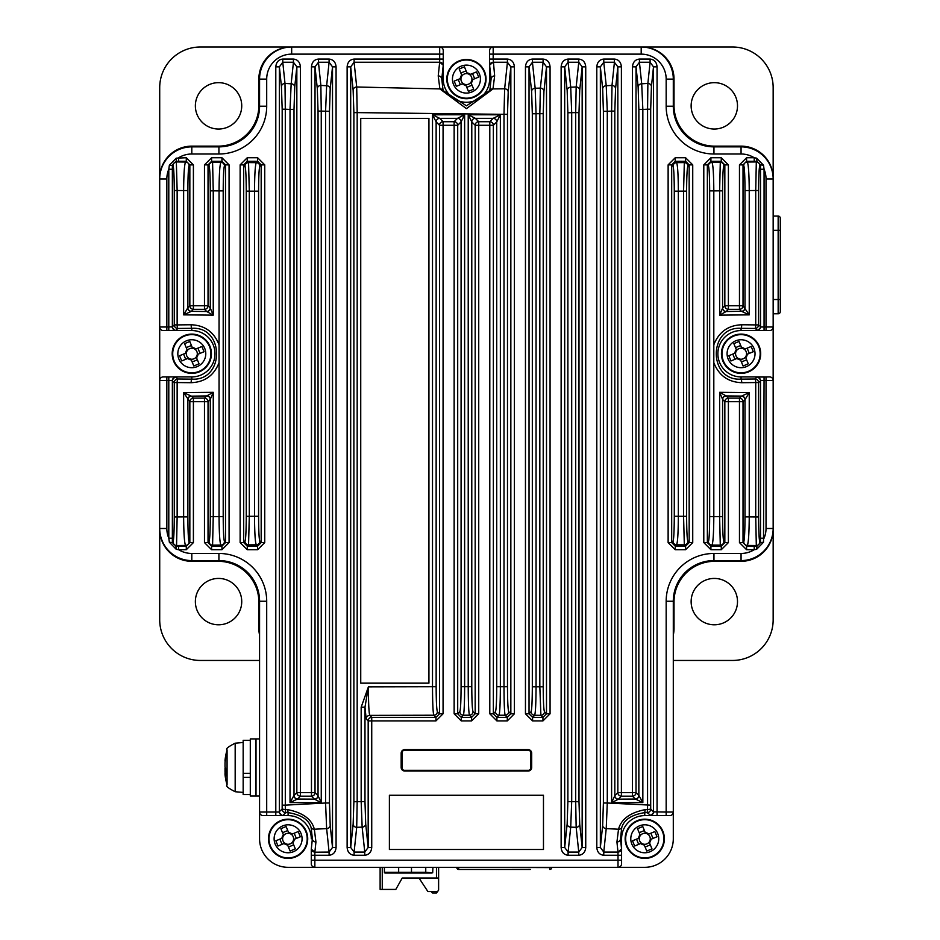 <?xml version="1.0" encoding="UTF-8"?>
<svg xmlns="http://www.w3.org/2000/svg" width="940" height="940" viewBox="0 0 940 940"><rect width="100%" height="100%" fill="white"/><g stroke="black" fill="none" stroke-linecap="round" stroke-linejoin="round"><path stroke-width="1.41" d="M644.769 815.603L650.985 815.603L647.143 812.63L644.769 812.618L644.769 815.603A23.183 23.183 0 0 0 621.587 838.786L621.587 863.754A3.572 3.572 0 0 1 618.015 867.326L644.769 867.326A28.529 28.529 0 0 0 673.298 838.786L673.298 601.248A40.655 40.655 0 0 1 713.954 560.593A40.655 40.655 0 0 0 673.298 601.248L666.166 601.248A47.787 47.787 0 0 1 713.954 553.46L741.061 553.46A24.969 24.969 0 0 0 754.221 549.712L746.583 549.712L746.583 546.152L756.947 546.152L756.641 549.301L763.503 542.239L760.507 542.591L760.507 380.653A3.572 3.56 -135 0 0 756.935 377.093L769.59 376.916A3.572 3.572 0 0 1 773.162 380.477L773.162 326.979A3.572 3.572 0 0 1 769.59 330.551L757.887 330.551L761 326.979L766.03 326.979L766.03 178.964A24.969 24.969 0 0 0 764.067 169.259L764.067 330.551L741.061 330.551A23.183 23.183 0 0 0 717.878 353.734A23.183 23.183 0 0 0 741.061 376.916L757.887 376.916M166.838 330.551L166.838 326.979L168.8 326.979L168.8 169.259A24.969 24.969 0 0 0 166.838 178.964L166.838 326.979L159.706 326.979L159.706 178.248A32.101 32.101 0 0 1 191.807 146.147L218.197 146.147A40.655 40.655 0 0 0 258.853 105.492L258.853 79.101A32.101 32.101 0 0 1 290.954 47L200.361 47A40.655 40.655 0 0 0 159.706 87.655L159.706 178.964A32.101 32.101 0 0 1 191.807 146.863L218.914 146.863A40.655 40.655 0 0 0 259.569 106.208A40.655 40.655 0 0 1 218.914 146.863A40.655 40.655 0 0 0 259.569 106.208L259.569 79.101A32.101 32.101 0 0 1 291.67 47L439.685 47A3.572 3.572 0 0 1 443.245 50.572L443.245 65.236L439.685 62.122L439.685 54.132L291.67 54.132A24.969 24.969 0 0 0 266.702 79.101L266.702 106.208A47.787 47.787 0 0 1 218.914 153.996L191.807 153.996A24.969 24.969 0 0 0 178.647 157.744L178.647 161.304L175.921 161.304L172.361 164.864L172.361 326.803A3.572 3.56 45 0 0 175.933 330.363L163.266 330.551A3.572 3.572 0 0 1 159.706 326.979L159.706 380.477A3.572 3.572 0 0 1 163.266 376.916L174.981 376.916L171.867 380.477L166.838 380.477L166.838 528.491A24.969 24.969 0 0 0 168.8 538.197L168.8 376.916L191.807 376.916A23.183 23.183 0 0 0 214.99 353.734A23.183 23.183 0 0 0 191.807 330.551L174.981 330.551M259.569 838.786L259.569 812.043L259.569 838.786A28.529 28.529 0 0 0 288.098 867.326L314.853 867.326L288.098 867.326M174.887 376.916L175.933 377.093A3.572 3.56 135 0 0 172.361 380.653L172.361 542.591L169.364 542.239L176.226 549.301L175.921 546.152L186.285 546.152L186.285 549.712L178.647 549.712A24.969 24.969 0 0 0 191.807 553.46L218.914 553.46A47.787 47.787 0 0 1 266.702 601.248L266.702 812.043L278.863 812.043L281.976 815.603L263.141 815.603A3.572 3.572 0 0 1 259.569 812.043L259.569 601.248A40.655 40.655 0 0 0 218.914 560.593L191.807 560.593A32.101 32.101 0 0 1 159.706 528.491L159.706 501.384M496.72 686.729L504.005 686.729L504.005 114.339L357.177 112.612L357.177 801.714L361.171 801.573L361.171 707.186L368.398 686.87L432.506 686.729L432.506 114.798L464.63 114.774L461.082 121.906L457.698 125.279L457.698 713.789L454.138 713.789L461.258 720.909L461.258 717.349L457.698 713.789L459.836 711.639C460.6 709.606 461.011 701.299 461.082 686.705L461.082 121.894A3.572 3.56 -135 0 0 457.51 118.334L464.63 114.774L464.63 686.705C464.572 703.379 464.149 712.873 463.397 715.199L461.258 717.349L471.61 717.349L471.61 720.909L478.73 713.789L475.17 713.789L475.17 125.279L471.786 121.906L468.226 114.774L500.362 114.798L496.731 121.906L493.359 125.279L493.359 713.789L489.799 713.789L496.919 720.909L496.919 717.349L493.359 713.789L495.486 711.662C496.238 709.618 496.661 701.311 496.72 686.729L496.72 121.918A3.572 3.56 -135 0 0 493.159 118.358L500.362 114.798L500.362 686.729C500.291 703.39 499.845 712.884 499.046 715.223L496.919 717.349L507.283 717.349L507.283 720.909L514.403 713.789L510.843 713.789L507.283 717.349L505.156 715.223C504.451 712.908 504.075 703.414 504.005 686.729L507.483 686.729C507.553 701.322 507.964 709.641 508.716 711.662L510.843 713.789L510.843 66.846L514.403 66.846C513.969 62.134 511.642 59.537 507.424 59.067L507.424 62.252L510.843 66.846L508.199 91.991L507.483 114.339L507.483 686.729M428.934 683.157L360.737 683.157L360.737 118.358L428.934 118.358L428.934 683.157M744.997 516.894L749.239 516.894C749.11 533.615 748.463 543.132 747.312 545.423L746.583 546.152L743.023 542.591L743.752 541.863C744.504 539.865 744.927 531.535 744.997 516.894L744.997 399.723L743.023 401.697L743.023 542.591L739.463 542.591L739.463 401.697L728.394 401.697L728.394 542.591L724.834 542.591L724.834 401.697L722.649 399.5L719.617 392.321L749.239 392.591L744.997 399.723A3.572 3.56 45 0 0 741.437 396.163L749.239 392.591L749.239 516.894L755.725 516.965L755.725 382.556L741.719 382.697C728.124 382.134 718.83 375.448 713.812 362.652L713.812 344.804C718.841 331.996 728.136 325.311 741.719 324.758L755.725 324.899L755.725 190.503L749.239 190.562L749.239 314.865L719.617 315.147L722.649 307.956L724.834 305.759L724.834 164.876L723.847 165.851C723.083 167.814 722.649 176.144 722.578 190.844L722.578 308.12A3.572 3.478 13.1 0 0 726.033 311.598L719.617 315.147L719.617 190.844L713.812 190.891L713.812 344.804M713.812 362.652L713.812 516.565L719.617 516.624L719.617 392.321L726.209 395.94L728.394 398.137L739.463 398.137L741.437 396.163M219.055 344.804L219.055 190.891L213.251 190.844L213.251 315.147L206.835 311.598A3.572 3.478 -13.1 0 0 210.29 308.12L210.29 190.844C210.208 176.144 209.785 167.814 209.021 165.851L208.034 164.876L208.034 305.759L210.219 307.956L213.251 315.147L183.629 314.865L187.871 307.732A3.572 3.56 -135 0 0 191.431 311.305L183.629 314.865L183.629 190.562L177.143 190.503L177.143 324.899L191.149 324.758C204.744 325.322 214.038 332.008 219.055 344.804L219.055 362.652C214.026 375.46 204.732 382.145 191.149 382.697L177.143 382.556L177.143 516.965L183.629 516.894L183.629 392.591L213.251 392.321L210.219 399.5L208.034 401.697L208.034 542.591L204.474 542.591L211.594 549.712L211.594 546.152L208.034 542.591L209.021 541.605C209.785 539.678 210.208 531.347 210.29 516.624L210.29 399.336A3.572 3.478 -166.9 0 0 206.835 395.858L213.251 392.321L213.251 516.624L219.055 516.565L219.055 362.652M543.473 849.49L543.473 795.275L389.395 795.275L389.395 849.49L543.473 849.49M401.169 767.451A3.572 3.572 0 0 0 404.729 771.023L528.139 771.023A3.572 3.572 0 0 0 531.699 767.451L531.699 753.187A3.572 3.572 0 0 0 528.139 749.627L404.729 749.627A3.572 3.572 0 0 0 401.169 753.187L401.169 767.451M757.981 330.539L755.032 328.46L741.061 328.319C708.079 326.086 707.985 381.323 741.061 379.137L741.061 376.916L764.067 376.916L763.503 542.239M741.719 324.758A3.572 0.658 -89.4 0 1 741.061 328.319L741.061 330.551L757.887 330.551M756.935 330.363A3.572 3.56 -45 0 0 760.507 326.803L760.507 164.864L763.503 165.217L756.641 158.155L754.221 157.744A24.969 24.969 0 0 0 741.061 153.996L713.954 153.996A47.787 47.787 0 0 1 666.166 106.208L666.166 79.101A24.969 24.969 0 0 0 641.198 54.132L493.183 54.132L493.183 59.067L507.424 59.067M758.592 190.503L755.725 190.503L756.312 161.939L756.947 161.304L760.507 164.864L759.873 165.499C759.097 167.438 758.674 175.768 758.592 190.503L758.592 324.899L761 326.979M756.641 158.155L756.947 161.304L754.221 161.304L754.221 157.744L746.583 157.744L739.463 164.876L743.023 164.876L743.023 305.759L749.239 314.865L741.625 311.363A3.572 3.466 102.1 0 0 745.091 307.803M741.437 311.305L739.463 309.319L728.394 309.319L726.209 311.516L741.437 311.305A3.572 3.56 135 0 0 744.997 307.732L744.997 190.562C744.927 175.956 744.515 167.625 743.752 165.593L743.023 164.876L746.583 161.304L746.583 157.744M709.665 516.565L713.812 516.565C713.695 533.274 713.084 542.779 711.98 545.082A3.572 3.56 -135 0 1 708.419 541.522C709.183 539.513 709.594 531.194 709.665 516.565L709.665 190.891C709.594 176.297 709.183 167.978 708.419 165.934A3.572 3.56 -45 0 1 711.98 162.373C713.084 164.712 713.695 174.229 713.812 190.891L709.665 190.891M722.578 516.624C722.66 531.347 723.083 539.678 723.847 541.605A3.572 3.56 135 0 1 720.287 545.165L719.617 516.624L722.578 516.624L722.578 399.336A3.572 3.478 166.9 0 1 726.033 395.858M758.592 516.965C758.674 531.723 759.097 540.053 759.873 541.957L760.507 542.591L756.947 546.152L756.312 545.517L755.725 516.965L758.592 516.965L758.592 382.556A3.572 3.56 -135 0 0 755.032 378.996L756.935 377.093M674.286 516.283L678.351 516.283C678.245 532.98 677.658 542.474 676.6 544.801A3.572 3.56 -135 0 1 673.04 541.229C673.804 539.207 674.215 530.889 674.286 516.283L674.286 191.172C674.215 176.603 673.804 168.284 673.04 166.227A3.572 3.56 -45 0 1 676.6 162.655C677.658 165.017 678.245 174.523 678.351 191.172L678.351 516.283L683.568 516.319L683.568 191.137L674.286 191.172M686.611 191.137L683.568 191.137L684.32 162.596A3.572 3.56 45 0 1 687.88 166.168C687.105 168.143 686.682 176.473 686.611 191.137L686.611 516.319C686.693 531.018 687.105 539.348 687.88 541.299A3.572 3.56 135 0 1 684.32 544.859L683.568 516.319L686.611 516.319M645.145 809.634L644.769 812.618C631.727 814.698 624.054 819.68 621.74 827.588L620.494 838.786A3.572 3.184 174 0 1 616.934 841.982L618.532 829.221C621.14 819.198 630.011 812.665 645.145 809.634L647.543 809.634L647.566 805.145L647.566 109.181L642.843 109.451L642.843 802.572L611.611 802.748L614.854 795.581A3.572 3.56 -135 0 0 618.426 799.141L611.611 802.748L611.611 111.108L607.287 111.308L607.287 803.007L650.692 805.145L650.715 809.07L653.5 811.866L666.166 812.043L666.166 601.248M650.692 109.181L647.566 109.181L647.871 83.425A3.572 3.184 6 0 1 651.432 86.609L650.692 109.181L650.692 805.145M329.47 111.308L321.257 111.108L321.257 802.748L314.524 799.176A3.572 3.525 -19 0 0 318.049 795.651L318.049 111.108L317.309 88.619L315.029 66.846L315.029 792.608L318.049 795.651L321.257 802.748L290.025 802.572L290.025 109.451L285.302 109.181L285.302 805.145L325.569 803.007L325.569 111.308L326.638 85.716L329.094 62.252L332.513 66.846L330.198 88.9L329.47 111.308L329.47 803.007L330.198 825.414L332.513 847.469L329.094 852.063L329.094 855.259L314.853 855.259L314.853 860.182L618.015 860.182L618.015 855.259L603.774 855.259L603.774 852.063L600.355 847.469L596.794 847.469L596.794 66.846L600.355 66.846L603.774 62.252L603.774 59.067L614.419 59.067L614.419 62.252L617.839 66.846L621.399 66.846L621.399 792.608L636.027 792.608L638.859 795.44L638.859 109.451L638.131 86.997L636.027 66.846L636.027 792.608A3.572 3.56 -45 0 1 632.467 796.168L621.399 796.168L618.426 799.141L635.393 799.047L632.467 796.168L632.467 66.846L636.027 66.846L639.435 62.252L639.435 59.067C635.217 59.537 632.89 62.134 632.467 66.846M614.819 111.108L611.611 111.108L611.999 85.434A3.572 3.184 6 0 1 615.559 88.619L614.819 111.108L614.819 795.651A3.572 3.525 -161 0 0 618.344 799.176M602.669 825.414L603.398 803.007L603.398 111.308L602.669 88.9L600.355 66.846L600.355 847.469L602.669 825.414A3.572 3.184 -174 0 0 606.23 828.61L603.774 852.063L617.991 852.063L616.934 841.982M621.575 849.173L621.587 855.259L618.015 855.259L617.991 852.063A3.572 3.184 174 0 0 621.552 848.879L618.015 852.192M621.552 848.879L620.494 838.786L621.587 838.786L621.587 849.079M543.214 113.681L539.83 113.681L540.383 88.113A3.572 3.184 6 0 1 543.943 91.309L543.214 113.681L543.214 686.799C543.285 701.405 543.696 709.724 544.46 711.745L546.504 713.789L542.944 717.349L542.944 720.909L532.592 720.909L532.592 717.349L529.032 713.789L531.088 711.721C531.84 709.677 532.252 701.369 532.322 686.788L532.322 113.775L531.605 91.427L529.032 66.846L532.439 62.252L535.165 88.242L536.059 113.775L536.059 686.788L539.83 686.799L539.83 113.681L532.322 113.775M578.993 112.612L575.691 112.612L576.161 86.997A3.572 3.184 6 0 1 579.721 90.181L578.993 112.612L578.993 801.714L579.721 824.133L582.165 847.469L578.758 852.063L578.758 855.259L568.101 855.259L568.101 852.063L564.693 847.469L567.161 823.934L567.878 801.573L567.878 112.753L567.161 90.381L564.693 66.846L568.101 62.252L570.721 87.197L571.696 112.753L571.696 801.573L575.691 801.714L575.691 112.612L567.878 112.753M278.863 812.043L282.153 809.07L282.176 805.145L285.302 805.145L285.325 809.634L287.722 809.634C302.892 812.689 311.763 819.222 314.336 829.221L315.934 841.982A3.572 3.184 -174 0 1 312.374 838.786L311.281 838.786A23.183 23.183 0 0 0 288.098 815.603L281.976 815.603M315.934 841.982L314.877 852.063A3.572 3.184 -174 0 1 311.316 848.879L312.374 838.786L311.128 827.588C308.837 819.704 301.164 814.71 288.098 812.618L288.098 815.603M621.587 860.182L618.015 860.182L618.015 867.326L314.853 867.326A3.572 3.572 0 0 1 311.281 863.754L311.316 848.879M275.796 815.603L275.796 66.846L279.368 66.846L282.776 62.252L282.776 59.067L293.433 59.067L293.433 62.252L296.84 66.846L300.401 66.846L300.401 792.608L296.84 792.608L296.84 66.846L294.737 86.997L294.009 109.451L294.009 795.44A3.572 3.56 -135 0 0 297.569 799L290.025 802.572L293.962 795.487L296.84 792.608A3.572 3.56 -135 0 0 300.401 796.168L297.569 799M282.176 109.181L281.436 86.609A3.572 3.184 -6 0 1 284.996 83.425L285.302 109.181L282.176 109.181L282.176 805.145M246.257 516.319L249.3 516.319L248.548 544.859A3.572 3.56 -135 0 1 244.988 541.299C245.763 539.348 246.174 531.018 246.257 516.319L246.257 191.137C246.186 176.473 245.763 168.143 244.988 166.168A3.572 3.56 -45 0 1 248.548 162.596L249.3 191.137L249.3 516.319L254.517 516.283L254.517 191.172L246.257 191.137M258.582 191.172L254.517 191.172C254.623 174.523 255.21 165.017 256.267 162.655A3.572 3.56 45 0 1 259.828 166.227C259.064 168.284 258.653 176.603 258.582 191.172L258.582 516.283C258.653 530.889 259.064 539.207 259.828 541.229A3.572 3.56 135 0 1 256.267 544.801C255.21 542.474 254.623 532.98 254.517 516.283L258.582 516.283M175.933 377.093L177.836 378.996L191.807 379.137C224.789 381.37 224.883 326.133 191.807 328.319L191.807 330.551L168.8 330.551L168.8 326.979L172.361 326.803L174.276 324.899A3.572 3.56 45 0 0 177.836 328.46L175.933 330.363M191.149 382.697A3.572 0.658 90.6 0 1 191.807 379.137L191.807 376.916L174.981 376.916M174.276 516.965L177.143 516.965L176.555 545.517L175.921 546.152L172.361 542.591L172.995 541.957C173.771 540.053 174.194 531.723 174.276 516.965L174.276 382.556L171.867 380.477M191.431 396.163L193.405 398.137L204.474 398.137L206.659 395.94L191.431 396.163A3.572 3.56 -45 0 0 187.871 399.723L187.871 516.894C187.941 531.535 188.353 539.865 189.116 541.863L189.845 542.591L189.845 401.697L183.629 392.591L191.231 396.093A3.572 3.466 -77.9 0 0 187.777 399.653M223.203 190.891L219.055 190.891C219.161 174.229 219.784 164.712 220.888 162.373A3.572 3.56 45 0 1 224.449 165.934C223.685 167.978 223.274 176.297 223.203 190.891L223.203 516.565C223.274 531.194 223.685 539.513 224.449 541.522A3.572 3.56 135 0 1 220.888 545.082C219.784 542.779 219.173 533.274 219.055 516.565L223.203 516.565M172.361 169.259L168.8 169.259L169.364 165.217L176.226 158.155L186.285 157.744L186.285 161.304L189.845 164.876L193.405 164.876L193.405 305.759L189.845 305.759L189.845 164.876L189.116 165.593C188.353 167.625 187.941 175.956 187.871 190.562L187.871 307.732L189.845 305.759A3.572 3.56 -135 0 0 193.405 309.319L191.431 311.305M191.149 324.758A3.572 0.658 89.4 0 0 191.807 328.319L177.836 328.46A3.572 0.693 89.4 0 1 177.143 324.899L174.276 324.899L174.276 190.503C174.194 175.768 173.771 167.438 172.995 165.499L169.364 165.217M353.875 801.714L357.177 801.714L356.707 827.329A3.572 3.184 -174 0 1 353.146 824.133L353.875 801.714L353.875 112.612L353.146 90.181A3.572 3.184 -6 0 1 356.707 86.997L439.885 88.924L438.228 75.905L439.685 62.122M364.978 801.573L365.707 823.934L368.174 847.469L364.755 852.063L364.755 855.259C368.985 854.777 371.312 852.181 371.735 847.469L368.174 847.469L368.174 720.909L366.201 718.936L364.978 707.186L364.978 801.573L361.171 801.573L362.147 827.13L356.707 827.329L354.11 852.063L350.69 847.469L347.13 847.469C347.565 852.181 349.892 854.777 354.11 855.259L354.11 852.063L364.755 852.063L362.147 827.13A3.572 3.184 174 0 0 365.707 823.934M436.148 686.729C436.207 701.311 436.63 709.618 437.382 711.662L439.509 713.789L439.509 125.279L436.137 121.906L432.506 114.798L439.697 118.346A3.572 3.549 -54.2 0 0 436.137 121.906L436.148 686.729L432.506 686.729C432.576 703.39 433.011 712.884 433.822 715.223L369.761 715.364L371.735 717.349A3.572 3.56 -45 0 0 368.174 720.909L371.735 720.909L371.735 847.469M471.786 686.705C471.856 701.299 472.268 709.606 473.031 711.639L475.17 713.789L471.61 717.349L469.471 715.199C468.707 712.873 468.296 703.379 468.226 686.705L468.226 114.774L475.346 118.334A3.572 3.56 -43.1 0 0 471.786 121.894L471.786 686.705L461.082 686.705M443.245 65.142L441.788 79.101L443.081 90.546L466.452 105.821L489.787 90.546L491.079 79.101L489.611 65.236L489.611 50.572A3.572 3.572 0 0 1 493.183 47L439.685 47L439.685 54.132L443.245 54.132M438.228 75.905A3.572 3.184 -174 0 1 441.788 79.101L443.245 79.101A23.183 23.183 0 0 0 466.428 102.284A23.183 23.183 0 0 0 489.611 79.101L489.611 65.236M353.146 90.181L350.69 66.846L354.11 62.252L354.11 59.067L443.245 59.067L443.245 79.101L443.245 65.236M673.298 838.786L673.298 812.043A3.572 3.572 0 0 1 669.727 815.603L650.891 815.603M489.611 54.132L493.183 54.132L493.183 47L641.198 47A32.101 32.101 0 0 1 673.298 79.101L673.298 106.208A40.655 40.655 0 0 0 713.954 146.863L741.061 146.863A32.101 32.101 0 0 1 773.162 178.964L773.162 326.979L766.03 326.979L766.03 330.551M760.507 538.197L764.067 538.197A24.969 24.969 0 0 0 766.03 528.491L766.03 380.477L773.162 380.477L773.162 528.491A32.101 32.101 0 0 1 741.061 560.593L713.954 560.593L713.954 553.46M494.64 75.905A3.572 3.184 -6 0 0 491.079 79.101L489.611 79.101L489.611 59.067L493.183 59.067L494.64 75.905L492.983 88.924L466.452 108.641L439.885 88.924A3.572 3.149 159.5 0 1 443.081 90.546M314.853 867.326L314.853 860.182L311.281 860.182L311.281 849.079M169.364 542.239L168.8 538.197L172.361 538.197M178.647 546.152L178.647 549.712L176.226 549.301M763.503 165.217L764.067 169.259L760.507 169.259M756.641 549.301L754.221 549.712L754.221 546.152M204.474 542.591L204.474 401.697L193.405 401.697L193.405 542.591L189.845 542.591L186.285 546.152L185.556 545.423C184.405 543.132 183.758 533.615 183.629 516.894L187.871 516.894M176.226 158.155L177.143 190.503L174.276 190.503M187.871 190.562L183.629 190.562C183.758 173.876 184.393 164.371 185.556 162.032L186.285 161.304L178.647 161.304M754.221 161.304L746.583 161.304L747.312 162.032C748.463 164.371 749.11 173.876 749.239 190.562L744.997 190.562M210.29 516.624L213.251 516.624L212.581 545.165A3.572 3.56 -135 0 1 209.021 541.605M209.021 165.851A3.572 3.56 -45 0 1 212.581 162.291L213.251 190.844L210.29 190.844M722.578 190.844L719.617 190.844L720.287 162.291A3.572 3.56 45 0 1 723.847 165.851M294.009 109.451L290.025 109.451L291.165 83.801L293.433 62.252L282.776 62.252L284.996 83.425L291.165 83.801A3.572 3.184 -174 0 1 294.737 86.997M317.309 88.619A3.572 3.184 -6 0 1 320.869 85.434L321.257 111.108L318.049 111.108M443.222 65.448A3.572 3.184 -174 0 0 439.662 62.252L354.11 62.252L356.707 86.997L357.177 112.612L353.875 112.612M507.483 114.339L504.005 114.339L504.639 88.795L507.424 62.252L493.206 62.252A3.572 3.184 -6 0 0 489.646 65.448M602.669 88.9A3.572 3.184 -6 0 1 606.23 85.716L611.999 85.434L614.419 62.252L603.774 62.252L606.23 85.716L607.287 111.308L603.398 111.308M638.131 86.997A3.572 3.184 174 0 1 641.703 83.801L647.871 83.425L650.092 62.252L639.435 62.252L641.703 83.801L642.843 109.451L638.859 109.451M361.171 707.186L364.978 707.186L368.398 686.87C368.468 703.531 368.927 713.037 369.761 715.364A3.572 3.56 -45 0 0 366.201 718.936M532.322 686.788L536.059 686.788C535.976 703.449 535.506 712.955 534.649 715.281L532.592 717.349L542.944 717.349L540.899 715.305L539.83 686.799L543.214 686.799M311.293 849.173L314.853 852.192L329.094 852.063L326.638 828.61L325.569 803.007L329.47 803.007M603.398 803.007L607.287 803.007L606.23 828.61L618.532 829.221A3.572 3.149 -159.7 0 0 621.74 827.588M567.878 801.573L571.696 801.573L570.721 827.13L568.101 852.063L578.758 852.063L576.161 827.329L575.691 801.714L578.993 801.714M336.073 66.846L332.513 66.846L332.513 847.469L336.073 847.469L336.073 66.846C335.639 62.134 333.312 59.537 329.094 59.067L329.094 62.252L318.448 62.252L318.448 59.067C314.219 59.537 311.892 62.134 311.469 66.846L315.029 66.846L318.448 62.252L320.869 85.434L326.638 85.716A3.572 3.184 6 0 1 330.198 88.9M314.524 799.176L311.469 796.168L300.401 796.168L300.401 792.608L311.469 792.608L311.469 66.846M172.995 541.957A3.572 3.56 45 0 0 176.555 545.517L185.556 545.423A3.572 3.56 -45 0 0 189.116 541.863M210.219 399.5A3.572 3.56 -135 0 0 206.659 395.94L206.835 395.858M189.116 165.593A3.572 3.56 -135 0 0 185.556 162.032L176.555 161.939A3.572 3.56 135 0 0 172.995 165.499M177.836 378.996A3.572 0.693 90.6 0 0 177.143 382.556L174.276 382.556A3.572 3.56 135 0 1 177.836 378.996M221.946 546.152L221.946 549.712L229.066 542.591L225.506 542.591L221.946 546.152L220.888 545.082L212.581 545.165L211.594 546.152L221.946 546.152M206.835 311.598L204.474 309.319L193.405 309.319L193.405 305.759L204.474 305.759L204.474 164.876L208.034 164.876L211.594 161.304L211.594 157.744L204.474 164.876M224.449 541.522L225.506 542.591L225.506 164.876L229.066 164.876L221.946 157.744L221.946 161.304L225.506 164.876L224.449 165.934M649.939 815.427A3.572 3.56 -45 0 0 653.5 811.866L653.5 66.846L657.06 66.846C656.637 62.134 654.311 59.537 650.092 59.067L650.092 62.252L653.5 66.846L651.432 86.609M635.299 799A3.572 3.56 -45 0 0 638.859 795.44L642.843 802.572L635.393 799.047A3.572 3.513 -72.8 0 0 638.906 795.487M766.03 376.916L766.03 380.477L761 380.477L758.592 382.556L755.725 382.556A3.572 0.693 -90.6 0 0 755.032 378.996L741.061 379.137A3.572 0.658 -90.6 0 1 741.719 382.697M743.752 541.863A3.572 3.56 45 0 0 747.312 545.423L756.312 545.517A3.572 3.56 -45 0 0 759.873 541.957M759.873 165.499A3.572 3.56 -135 0 0 756.312 161.939L747.312 162.032A3.572 3.56 135 0 0 743.752 165.593M755.032 328.46A3.572 0.693 -89.4 0 0 755.725 324.899L758.592 324.899A3.572 3.56 -45 0 1 755.032 328.46M723.847 541.605L724.834 542.591L721.274 546.152L720.287 545.165L711.98 545.082L710.922 546.152L707.362 542.591L708.419 541.522M721.274 549.712L721.274 546.152L710.922 546.152L710.922 549.712L721.274 549.712L728.394 542.591M722.649 307.956A3.572 3.56 45 0 0 726.209 311.516L726.033 311.598M710.922 549.712L703.79 542.591L707.362 542.591L707.362 164.876L710.922 161.304L711.98 162.373L720.287 162.291L721.274 161.304L724.834 164.876L728.394 164.876L721.274 157.744L721.274 161.304L710.922 161.304L710.922 157.744L703.79 164.876L707.362 164.876L708.419 165.934M353.146 824.133L350.69 847.469L350.69 66.846L347.13 66.846L347.13 847.469M443.069 713.789L439.509 713.789L435.948 717.349L435.948 720.909L443.069 713.789L443.069 125.279L439.509 125.279A3.572 3.56 -45 0 1 443.069 121.718L454.138 121.718A3.572 3.56 -135 0 1 457.698 125.279L443.069 125.279L443.069 121.718L439.709 118.358A3.572 3.56 -45 0 0 436.148 121.918M259.828 541.229L261.179 542.591L257.619 546.152L257.619 549.712L264.739 542.591L261.179 542.591L261.179 164.876L264.739 164.876L257.619 157.744L257.619 161.304L261.179 164.876L259.828 166.227M257.619 549.712L247.255 549.712L247.255 546.152L243.695 542.591L244.988 541.299M247.255 549.712L240.135 542.591L243.695 542.591L243.695 164.876L247.255 161.304L248.548 162.596L256.267 162.655L257.619 161.304L247.255 161.304L247.255 157.744L240.135 164.876L243.695 164.876L244.988 166.168M544.46 711.745A3.572 3.56 135 0 1 540.899 715.305L534.649 715.281A3.572 3.56 -135 0 1 531.088 711.721M543.943 91.309L546.504 66.846L546.504 713.789L550.064 713.789L550.064 66.846C549.641 62.134 547.315 59.537 543.097 59.067L543.097 62.252L546.504 66.846L550.064 66.846M532.592 720.909L525.46 713.789L529.032 713.789L529.032 66.846L525.46 66.846C525.895 62.134 528.221 59.537 532.439 59.067L532.439 62.252L543.097 62.252L540.383 88.113L535.165 88.242A3.572 3.184 -6 0 0 531.605 91.427M579.721 824.133A3.572 3.184 174 0 1 576.161 827.329L570.721 827.13A3.572 3.184 -174 0 1 567.161 823.934M579.721 90.181L582.165 66.846L582.165 847.469L585.738 847.469L585.738 66.846C585.303 62.134 582.976 59.537 578.758 59.067L578.758 62.252L582.165 66.846L585.738 66.846M568.101 855.259C563.883 854.777 561.556 852.181 561.133 847.469L564.693 847.469L564.693 66.846L561.133 66.846C561.556 62.134 563.883 59.537 568.101 59.067L568.101 62.252L578.758 62.252L576.161 86.997L570.721 87.197A3.572 3.184 -6 0 0 567.161 90.381M687.88 541.299L689.173 542.591L685.613 546.152L685.613 549.712L692.733 542.591L689.173 542.591L689.173 164.876L692.733 164.876L685.613 157.744L685.613 161.304L689.173 164.876L687.88 166.168M685.613 549.712L675.249 549.712L675.249 546.152L671.689 542.591L673.04 541.229M675.249 549.712L668.129 542.591L671.689 542.591L671.689 164.876L675.249 161.304L676.6 162.655L684.32 162.596L685.613 161.304L675.249 161.304L675.249 157.744L668.129 164.876L671.689 164.876L673.04 166.227M293.962 795.487A3.572 3.513 -107.2 0 0 297.475 799.047L314.442 799.141A3.572 3.56 -45 0 0 318.002 795.581M315.029 792.608A3.572 3.56 -45 0 1 311.469 796.168L311.469 792.608L315.029 792.608M614.854 795.581L617.839 792.608A3.572 3.56 -135 0 0 621.399 796.168L621.399 792.608L617.839 792.608L617.839 66.846L615.559 88.619M457.522 118.334A3.572 3.56 -136.9 0 1 461.082 121.894M496.731 121.906A3.572 3.549 -125.8 0 0 493.171 118.346L475.346 118.334A3.572 3.56 -45 0 0 471.786 121.906M475.346 118.334L478.73 121.718A3.572 3.56 -45 0 0 475.17 125.279L478.73 125.279L478.73 713.789M489.799 713.789L489.799 121.718A3.572 3.56 -135 0 1 493.359 125.279L478.73 125.279L478.73 121.718L489.799 121.718L493.159 118.358M745.091 399.653A3.572 3.466 77.9 0 0 741.625 396.093L726.209 395.94A3.572 3.56 135 0 0 722.649 399.5M743.023 401.697A3.572 3.56 45 0 0 739.463 398.137L739.463 401.697L743.023 401.697M724.834 401.697A3.572 3.56 135 0 1 728.394 398.137L728.394 401.697L724.834 401.697M728.394 164.876L728.394 305.759L739.463 305.759L739.463 309.319A3.572 3.56 135 0 0 743.023 305.759L739.463 305.759L739.463 164.876M728.394 309.319A3.572 3.56 45 0 1 724.834 305.759L728.394 305.759L728.394 309.319M187.777 307.803A3.572 3.466 -102.1 0 0 191.231 311.363L206.659 311.516A3.572 3.56 -45 0 0 210.219 307.956M208.034 305.759A3.572 3.56 -45 0 1 204.474 309.319L204.474 305.759L208.034 305.759M193.405 398.137A3.572 3.56 -45 0 0 189.845 401.697L193.405 401.697L193.405 398.137M204.474 398.137A3.572 3.56 -135 0 1 208.034 401.697L204.474 401.697L204.474 398.137M171.867 326.979L174.887 330.539M489.787 90.546A3.572 3.149 20.5 0 1 492.983 88.924L504.639 88.795A3.572 3.184 6 0 1 508.199 91.991M489.623 65.142L493.183 62.122M761 380.477L757.981 376.916M650.985 815.603L654.005 812.043M647.143 812.63A3.572 3.56 -45 0 0 650.715 809.07L647.543 809.634L647.143 812.63M281.436 86.609L279.368 66.846L279.368 811.866A3.572 3.56 45 0 0 282.928 815.427L281.882 815.603M287.722 809.634L288.098 812.618L285.713 812.63L285.325 809.634L282.153 809.07A3.572 3.56 45 0 0 285.713 812.63L282.928 815.427M259.569 795.992L256.009 795.992L256.009 738.922L259.569 738.922M650.104 851.711A13.983 13.983 0 0 0 653.288 827.705A13.983 13.983 0 0 0 630.905 836.952A13.983 13.983 0 0 0 650.104 851.711M640.046 834.779A6.192 6.192 0 0 0 638.601 838.28L632.538 840.783A48.751 21.749 67.6 0 0 634.7 846L640.751 843.497A6.192 6.192 0 0 0 644.252 844.954L646.755 851.017A48.751 21.749 -22.4 0 0 651.984 848.855L649.481 842.792A6.192 6.192 0 0 0 650.927 839.291L656.99 836.788A48.751 21.749 -112.4 0 0 654.827 831.571L648.776 834.074A6.192 6.192 0 0 0 645.275 832.617L642.772 826.566A48.751 21.749 157.6 0 0 637.543 828.716L640.352 835.507A5.499 5.499 0 0 0 639.317 837.975L638.601 838.28M640.751 843.497L641.48 843.204A5.499 5.499 0 0 0 650.21 839.596L650.927 839.291M648.776 834.074L648.048 834.379A5.499 5.499 0 0 0 640.352 835.507M639.317 837.975A5.499 5.499 0 0 0 641.48 843.204M638.671 844.355L636.521 839.138M650.339 844.872L645.11 847.034M650.21 839.596A5.499 5.499 0 0 0 648.048 834.379M650.856 833.216L653.006 838.433M639.188 832.699L644.417 830.537M645.568 833.345L645.275 832.617M643.959 844.226L644.252 844.954M649.481 842.792L649.176 842.076M652.254 856.916A19.611 19.611 0 0 0 656.719 823.24A19.611 19.611 0 0 0 625.323 836.212A19.611 19.611 0 0 0 652.254 856.916M293.445 851.711A13.983 13.983 0 0 0 296.617 827.705A13.983 13.983 0 0 0 274.245 836.952A13.983 13.983 0 0 0 293.445 851.711M283.387 834.779A6.192 6.192 0 0 0 281.941 838.28L275.878 840.783A48.751 21.749 67.6 0 0 278.029 846L284.091 843.497A6.192 6.192 0 0 0 287.593 844.954L290.096 851.017A48.751 21.749 -22.4 0 0 295.325 848.855L292.81 842.792A6.192 6.192 0 0 0 294.267 839.291L300.33 836.788A48.751 21.749 -112.4 0 0 298.168 831.571L292.117 834.074A6.192 6.192 0 0 0 288.615 832.617L286.113 826.566A48.751 21.749 157.6 0 0 280.884 828.716L283.692 835.507A5.499 5.499 0 0 0 282.658 837.975L281.941 838.28M284.091 843.497L284.82 843.204A5.499 5.499 0 0 0 293.538 839.596L294.267 839.291M292.117 834.074L291.388 834.379A5.499 5.499 0 0 0 283.692 835.507M282.658 837.975A5.499 5.499 0 0 0 284.82 843.204M282.012 844.355L279.862 839.138M293.68 844.872L288.451 847.034M293.538 839.596A5.499 5.499 0 0 0 291.388 834.379M294.197 833.216L296.347 838.433M282.529 832.699L287.757 830.537M288.909 833.345L288.615 832.617M287.299 844.226L287.593 844.954M292.81 842.792L292.516 842.076M295.595 856.916A19.611 19.611 0 0 0 300.06 823.24A19.611 19.611 0 0 0 268.652 836.212A19.611 19.611 0 0 0 295.595 856.916M746.395 366.647A13.983 13.983 0 0 0 749.58 342.642A13.983 13.983 0 0 0 727.207 351.889A13.983 13.983 0 0 0 746.395 366.647M736.349 349.715A6.192 6.192 0 0 0 734.892 353.217L728.841 355.72A48.751 21.749 67.6 0 0 730.991 360.948L737.054 358.446A6.192 6.192 0 0 0 740.556 359.891L743.058 365.954A48.751 21.749 -22.4 0 0 748.275 363.792L745.773 357.74A6.192 6.192 0 0 0 747.23 354.239L753.293 351.736A48.751 21.749 -112.4 0 0 751.13 346.507L745.068 349.01A6.192 6.192 0 0 0 741.566 347.565L739.063 341.502A48.751 21.749 157.6 0 0 733.846 343.664L736.655 350.444A5.499 5.499 0 0 0 735.62 352.923L734.892 353.217M737.054 358.446L737.783 358.14A5.499 5.499 0 0 0 746.501 354.533L747.23 354.239M745.068 349.01L744.351 349.316A5.499 5.499 0 0 0 736.655 350.444M735.62 352.923A5.499 5.499 0 0 0 737.783 358.14M734.974 359.303L732.812 354.075M746.63 359.82L741.413 361.971M746.501 354.533A5.499 5.499 0 0 0 744.351 349.316M747.147 348.153L749.309 353.381M735.491 347.636L740.708 345.485M741.871 348.282L741.566 347.565M740.25 359.174L740.556 359.891M745.773 357.74L745.479 357.012M748.557 371.864A19.611 19.611 0 0 0 753.022 338.177A19.611 19.611 0 0 0 721.615 351.149A19.611 19.611 0 0 0 748.557 371.864M197.142 366.647A13.983 13.983 0 0 0 200.326 342.642A13.983 13.983 0 0 0 177.942 351.889A13.983 13.983 0 0 0 197.142 366.647M187.095 349.715A6.192 6.192 0 0 0 185.638 353.217L179.575 355.72A48.751 21.749 67.6 0 0 181.737 360.948L187.8 358.446A6.192 6.192 0 0 0 191.29 359.891L193.805 365.954A48.751 21.749 -22.4 0 0 199.022 363.792L196.519 357.74A6.192 6.192 0 0 0 197.976 354.239L204.027 351.736A48.751 21.749 -112.4 0 0 201.877 346.507L195.814 349.01A6.192 6.192 0 0 0 192.312 347.565L189.809 341.502A48.751 21.749 157.6 0 0 184.593 343.664L187.389 350.444A5.499 5.499 0 0 0 186.367 352.923L185.638 353.217M187.8 358.446L188.517 358.14A5.499 5.499 0 0 0 197.247 354.533L197.976 354.239M195.814 349.01L195.085 349.316A5.499 5.499 0 0 0 187.389 350.444M186.367 352.923A5.499 5.499 0 0 0 188.517 358.14M185.721 359.303L183.559 354.075M197.376 359.82L192.16 361.971M197.247 354.533A5.499 5.499 0 0 0 195.085 349.316M197.893 348.153L200.044 353.381M186.238 347.636L191.454 345.485M192.618 348.282L192.312 347.565M190.996 359.174L191.29 359.891M196.519 357.74L196.213 357.012M199.292 371.864A19.611 19.611 0 0 0 203.757 338.177A19.611 19.611 0 0 0 172.361 351.149A19.611 19.611 0 0 0 199.292 371.864M461.094 66.176A13.983 13.983 0 0 0 457.909 90.181A13.983 13.983 0 0 0 480.293 80.934A13.983 13.983 0 0 0 461.094 66.176M471.152 83.108A6.192 6.192 0 0 0 472.597 79.606L478.66 77.104A48.751 21.749 -112.4 0 0 476.498 71.886L470.447 74.389A6.192 6.192 0 0 0 466.945 72.932L464.442 66.869A48.751 21.749 157.6 0 0 459.214 69.031L461.716 75.094A6.192 6.192 0 0 0 460.271 78.596L454.208 81.099A48.751 21.749 67.6 0 0 456.37 86.316L462.421 83.813A6.192 6.192 0 0 0 465.923 85.27L468.426 91.321A48.751 21.749 -22.4 0 0 473.654 89.171L470.846 82.379A5.499 5.499 0 0 0 471.88 79.912L472.597 79.606M470.447 74.389L469.718 74.683A5.499 5.499 0 0 0 460.988 78.29L460.271 78.596M462.421 83.813L463.15 83.507A5.499 5.499 0 0 0 470.846 82.379M471.88 79.912A5.499 5.499 0 0 0 469.718 74.683M472.526 73.531L474.677 78.748M460.859 73.014L466.087 70.853M460.988 78.29A5.499 5.499 0 0 0 463.15 83.507M460.341 84.671L458.191 79.454M472.009 85.188L466.781 87.35M465.629 84.541L465.923 85.27M467.239 73.661L466.945 72.932M461.716 75.094L462.022 75.811M458.943 60.971A19.611 19.611 0 0 0 454.478 94.646A19.611 19.611 0 0 0 485.874 81.674A19.611 19.611 0 0 0 458.943 60.971M384.401 867.326L384.401 872.308A0.717 0.717 0 0 0 385.118 873.025L384.401 872.308A0.717 0.717 0 0 0 385.118 873.025L431.906 873.025M387.821 873.025L385.118 873.025M418.852 872.814L390.781 873.025L424.598 873.025M420.603 873.025L419.393 873.025M411.485 867.326L411.485 872.308L425.75 872.308A0.717 0.717 -90 0 1 425.033 873.025A0.717 0.717 -90 0 0 425.75 872.308L425.75 867.326L425.75 872.308L432.694 872.814L432.905 867.326M549.888 867.326L551.674 867.326M551.674 867.608A1.857 1.857 0 0 1 549.818 869.465L549.818 867.326M458.661 867.326L549.818 867.608M512.441 869.465L515.12 869.465M458.661 867.608L458.661 869.465L530.278 869.465M477.485 869.465L496.038 869.465M458.661 869.465A1.857 1.857 0 0 1 456.805 867.608L458.661 867.679M380.124 867.326L380.124 889.428L382.263 889.428L382.263 867.326M438.616 867.326L438.616 878.019L402.238 878.019L395.811 889.428L382.263 889.428M431.119 891.578L432.553 893L436.477 893L438.616 890.145L438.616 878.019M402.238 878.019L418.993 878.019L427.912 891.578L437.547 891.578M402.238 768.168L402.238 752.47A2.139 2.139 0 0 1 404.376 750.332L528.491 750.332A2.139 2.139 0 0 1 530.63 752.47L530.63 768.168A2.139 2.139 0 0 1 528.491 770.307L404.376 770.307A2.139 2.139 0 0 1 402.238 768.168M259.569 601.964L258.853 601.964L258.853 628.355A32.101 32.101 0 0 0 259.569 635.087A32.101 32.101 0 0 1 258.853 628.355L258.853 601.964A40.655 40.655 0 0 0 218.197 561.309L191.807 561.309A32.101 32.101 0 0 1 159.706 529.208L159.706 380.477L166.838 380.477L166.838 376.916M200.361 660.456L259.569 660.456L200.361 660.456A40.655 40.655 0 0 1 159.706 619.801L159.718 529.208M673.298 660.456L732.507 660.456A40.655 40.655 0 0 0 773.162 619.801L773.162 529.208A32.101 32.101 0 0 1 741.061 561.309L714.67 561.309A40.655 40.655 0 0 0 674.015 601.964L674.015 628.355A32.101 32.101 0 0 1 673.298 635.087A32.101 32.101 0 0 0 674.015 628.355A32.101 32.101 0 0 1 673.298 635.087M766.03 528.491L773.162 528.491A32.101 32.101 0 0 1 741.061 560.593L741.061 561.309A32.101 32.101 0 0 0 773.162 529.208L773.162 619.801M714.67 146.863L714.67 146.147L741.061 146.147A32.101 32.101 0 0 1 773.162 178.248L773.162 178.964A32.101 32.101 0 0 0 741.061 146.863L741.061 146.147A32.101 32.101 0 0 1 773.162 178.248L773.162 87.655A40.655 40.655 0 0 0 732.507 47L641.914 47A32.101 32.101 0 0 1 674.015 79.101L674.015 105.492A40.655 40.655 0 0 0 714.67 146.147L741.061 146.147A32.101 32.101 0 0 1 773.162 178.248L773.162 178.248M159.706 87.655L159.706 178.248A32.101 32.101 0 0 1 191.807 146.147L218.197 146.147L218.197 146.863M259.569 105.492L258.853 105.492L258.853 79.101A32.101 32.101 0 0 1 290.954 47L291.67 47A32.101 32.101 0 0 0 259.569 79.101L266.702 79.101M641.198 54.132L641.198 47A32.101 32.101 0 0 1 673.298 79.101L674.015 79.101A32.101 32.101 0 0 0 641.914 47L732.507 47M241.733 105.844A23.183 23.183 0 0 1 218.55 129.027A23.183 23.183 0 0 1 195.367 105.844A23.183 23.183 0 0 1 218.55 82.661A23.183 23.183 0 0 1 241.733 105.844M737.5 105.844A23.183 23.183 0 0 1 714.318 129.027A23.183 23.183 0 0 1 691.135 105.844A23.183 23.183 0 0 1 714.318 82.661A23.183 23.183 0 0 1 737.5 105.844M241.733 601.612A23.183 23.183 0 0 1 218.55 624.795A23.183 23.183 0 0 1 195.367 601.612A23.183 23.183 0 0 1 218.55 578.429A23.183 23.183 0 0 1 241.733 601.612M737.5 601.612A23.183 23.183 0 0 1 714.318 624.795A23.183 23.183 0 0 1 691.135 601.612A23.183 23.183 0 0 1 714.318 578.429A23.183 23.183 0 0 1 737.5 601.612M256.009 778.391L256.009 738.922L250.299 738.922L250.299 795.992L256.009 795.992L256.009 778.391M243.166 777.016L243.166 740.344L250.299 740.344M250.299 794.559L243.166 794.559L243.166 777.392L250.299 777.392M243.166 773.315L250.299 773.315M226.199 772.927L225.024 772.962L225.024 774.654A64.12 59.22 -0 0 0 225.201 776.064A64.202 64.202 0 0 0 227.069 785.018L227.069 749.885A64.202 64.202 0 0 0 225.201 758.85A64.12 59.22 180 0 0 225.024 760.26L225.118 761.952M225.201 767.451A64.12 24.558 -0 0 0 225.024 768.039L225.024 772.128A64.12 59.22 180 0 0 225.118 772.962M225.024 772.962A64.12 24.558 -0 0 0 226.282 775.923A62.369 51.559 -52.5 0 1 226.282 769.837A64.12 24.558 180 0 1 225.024 766.875L225.024 762.786A64.12 59.22 -0 0 1 226.282 755.643A62.369 21.373 -151.6 0 1 226.282 753.128A64.12 59.22 180 0 0 225.201 758.85M226.211 772.045L225.024 772.128M778.156 313.784L778.156 216.059L773.162 216.059L778.156 216.059A2.139 2.139 0 0 1 780.294 218.197L780.294 311.645A2.139 2.139 0 0 1 778.156 313.784L773.162 313.784M514.403 66.846L514.403 713.789M507.283 720.909L496.919 720.909M471.61 720.909L461.258 720.909M454.138 713.789L454.138 121.718L457.51 118.334L439.709 118.358M435.948 720.909L371.735 720.909L371.735 717.349L435.948 717.349L433.822 715.223A3.572 3.56 -45 0 0 437.382 711.662M364.755 855.259L354.11 855.259M354.11 59.067C349.892 59.537 347.565 62.134 347.13 66.846M193.405 164.876L186.285 157.744M211.594 157.744L221.946 157.744M229.066 164.876L229.066 542.591M221.946 549.712L211.594 549.712M186.285 549.712L193.405 542.591M282.776 59.067C278.557 59.537 276.231 62.134 275.796 66.846M300.401 66.846C299.978 62.134 297.651 59.537 293.433 59.067M318.448 59.067L329.094 59.067M329.094 855.259C333.312 854.777 335.639 852.181 336.073 847.469M596.794 847.469C597.229 852.181 599.556 854.777 603.774 855.259M603.774 59.067C599.556 59.537 597.229 62.134 596.794 66.846M621.399 66.846C620.964 62.134 618.649 59.537 614.419 59.067M639.435 59.067L650.092 59.067M657.06 66.846L657.06 815.603M739.463 542.591L746.583 549.712M703.79 542.591L703.79 164.876M710.922 157.744L721.274 157.744M532.439 59.067L543.097 59.067M542.944 720.909L550.064 713.789M525.46 713.789L525.46 66.846M675.249 157.744L685.613 157.744M692.733 164.876L692.733 542.591M668.129 542.591L668.129 164.876M568.101 59.067L578.758 59.067M578.758 855.259C582.976 854.777 585.303 852.181 585.738 847.469M561.133 847.469L561.133 66.846M247.255 157.744L257.619 157.744M264.739 164.876L264.739 542.591M240.135 542.591L240.135 164.876M684.32 544.859L676.6 544.801L675.249 546.152L685.613 546.152L684.32 544.859M247.255 546.152L257.619 546.152L256.267 544.801L248.548 544.859L247.255 546.152M221.946 161.304L211.594 161.304L212.581 162.291L220.888 162.373L221.946 161.304M473.031 711.639A3.572 3.56 -45 0 1 469.471 715.199L463.397 715.199A3.572 3.56 -135 0 1 459.836 711.639M508.716 711.662A3.572 3.56 135 0 1 505.156 715.223L499.046 715.223A3.572 3.56 -135 0 1 495.486 711.662M166.838 178.964L159.706 178.964A32.101 32.101 0 0 1 191.807 146.863L191.807 153.996M666.166 106.208L673.298 106.208A40.655 40.655 0 0 0 713.954 146.863L713.954 153.996M266.702 601.248L259.569 601.248A40.655 40.655 0 0 0 218.914 560.593L218.914 553.46M159.706 529.208A32.101 32.101 0 0 0 191.807 561.309L191.807 560.593A32.101 32.101 0 0 1 159.706 528.491L166.838 528.491M330.198 825.414A3.572 3.184 174 0 1 326.638 828.61L314.336 829.221A3.572 3.149 159.7 0 1 311.128 827.588M263.141 815.603A3.572 3.572 0 0 1 259.569 812.043L266.702 812.043L266.702 815.603M191.807 560.593L191.807 553.46M291.67 54.132L291.67 47M266.702 106.208L259.569 106.208M218.914 153.996L218.914 146.863M766.03 178.964L773.162 178.964M741.061 153.996L741.061 146.863M666.166 79.101L673.298 79.101M666.166 815.603L666.166 812.043L673.298 812.043A3.572 3.572 0 0 1 669.727 815.603M741.061 553.46L741.061 560.593M314.853 852.192L314.853 855.259L311.281 855.259M652.055 856.434A19.082 19.082 0 0 0 656.402 823.652A19.082 19.082 0 0 0 625.84 836.283A19.082 19.082 0 0 0 652.055 856.434M295.395 856.434A19.082 19.082 0 0 0 299.731 823.652A19.082 19.082 0 0 0 269.181 836.283A19.082 19.082 0 0 0 295.395 856.434M748.346 371.37A19.082 19.082 0 0 0 752.693 338.6A19.082 19.082 0 0 0 722.143 351.219A19.082 19.082 0 0 0 748.346 371.37M199.092 371.37A19.082 19.082 0 0 0 203.439 338.6A19.082 19.082 0 0 0 172.878 351.219A19.082 19.082 0 0 0 199.092 371.37M459.143 61.453A19.082 19.082 0 0 0 454.796 94.235A19.082 19.082 0 0 0 485.357 81.604A19.082 19.082 0 0 0 459.143 61.453M384.401 872.308L398.666 872.308L398.666 867.326M411.485 873.025L411.485 872.308L398.666 872.308L398.666 873.025M436.477 878.019L436.477 867.326M673.298 628.355L674.015 628.355M673.298 601.964L674.015 601.964M258.853 628.355L259.569 628.355M714.67 560.593L714.67 561.309M218.197 561.309L218.197 560.593M191.807 146.147L191.807 146.863M673.298 105.492L674.015 105.492M258.853 79.101L259.569 79.101M227.069 785.018C225.459 785.934 228.162 788.167 235.176 791.727L235.176 743.188L243.166 742.494M780.294 230.324L773.162 230.324M780.294 299.519L773.162 299.519M780.294 218.197A2.139 2.139 0 0 0 778.156 216.059M425.75 872.308L425.033 873.025M235.176 791.727L243.166 792.42M227.069 749.885C225.459 748.98 228.162 746.748 235.176 743.188"/></g></svg>
